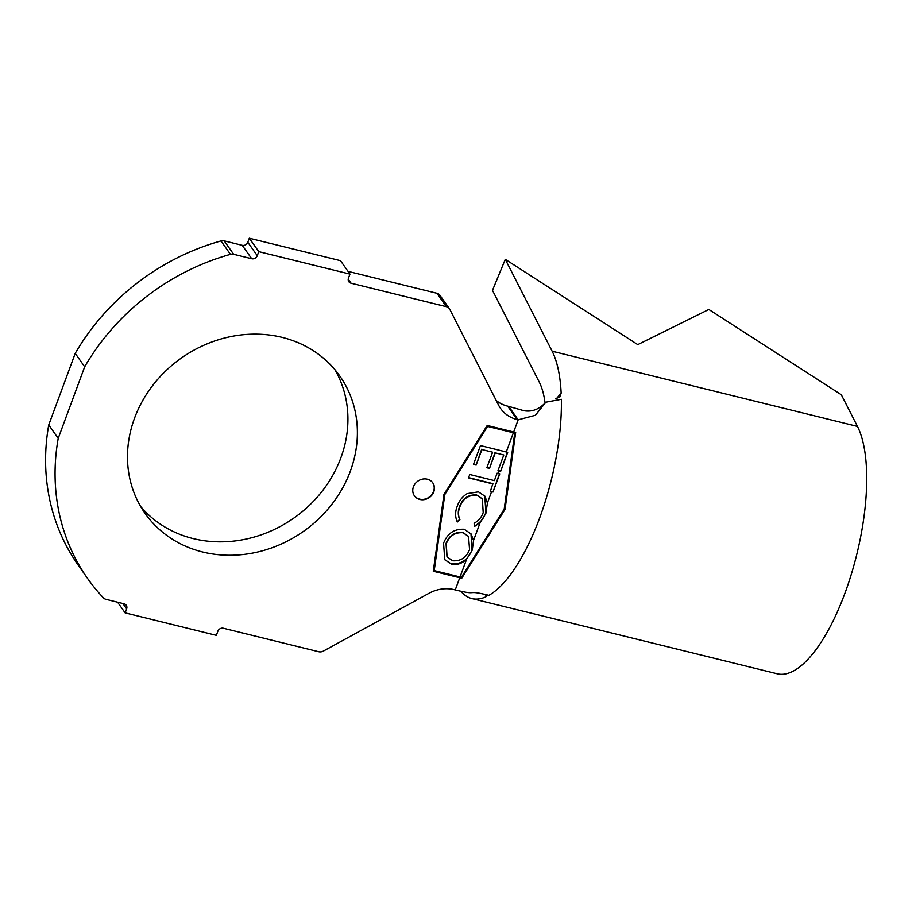 <?xml version="1.0" encoding="UTF-8"?>
<svg xmlns="http://www.w3.org/2000/svg" width="912" height="912" viewBox="0 0 912 912"><rect width="100%" height="100%" fill="white"/><g stroke="black" fill="none" stroke-linecap="round" stroke-linejoin="round"><path stroke-width="1.37" d="M419.862 499.445A11.24 9.998 144.8 0 0 432.026 494.965A11.24 9.998 144.8 0 0 432.79 482.836A11.24 9.998 144.8 0 0 427.352 479.199A11.24 9.998 144.8 0 0 415.177 483.679A11.24 9.998 144.8 0 0 414.413 495.797A11.24 9.998 144.8 0 0 419.862 499.445M414.299 495.638A11.24 9.998 144.8 0 0 419.623 499.115A11.24 9.998 144.8 0 0 431.718 494.714A11.24 9.998 144.8 0 0 432.664 482.676M334.772 369.497A119.164 106.02 -35.2 0 1 319.382 494.646A119.164 106.02 -35.2 0 1 193.264 538.604A119.164 106.02 -35.2 0 1 140.63 506.491M282.127 337.372A119.164 106.02 -35.2 0 1 339.788 375.995A119.164 106.02 -35.2 0 1 331.717 504.496A119.164 106.02 -35.2 0 1 202.738 552.022A119.164 106.02 -35.2 0 1 145.076 513.399A119.164 106.02 -35.2 0 1 153.148 384.898A119.164 106.02 -35.2 0 1 282.127 337.372M470.98 533.782L472.04 549.754C468.255 559.751 461.301 564.448 451.178 563.855L444.771 559.751L443.563 543.256C447.347 533.406 454.244 528.743 464.254 529.268L471.094 533.942L473.533 540.463L472.268 550.073L466.67 559.033L460.036 576.954L461.415 577.273L504.188 509.17L514.744 433.097L487.567 426.417L444.794 494.543L434.226 570.593L460.036 576.954M499.24 470.98L497.975 470.66L503.8 454.985L495.284 452.865L489.505 468.403L486.837 467.742L492.617 452.204L481.924 449.548L476.144 465.097L473.465 464.425L480.464 445.58L507.71 452.329L500.654 471.322L499.24 470.98L498.317 473.488L499.765 473.841L493.004 492.024L491.579 491.671L487.407 502.979L485.914 513.239L480.225 522.394L473.533 540.463M482.243 498.761L476.623 494.931L482.357 498.932L483.2 512.612C481.57 517.264 478.538 520.82 474.092 523.294L474.764 526.315L480.225 522.394M476.862 495.273C468.517 494.817 462.817 498.727 459.773 507.026C458.052 511.495 458.109 515.747 459.922 519.783L457.322 521.995C455.065 517.001 455.042 511.723 457.277 506.183C459.021 500.916 462.316 496.732 467.138 493.643L478.401 491.842L484.922 496.185L487.407 502.979M468.597 477.614L492.868 483.645L490.36 491.363L491.579 491.671M493.107 483.976L468.506 477.877L469.771 474.491L494.361 480.601L497.12 473.191L498.317 473.488M451.417 564.197C457.151 565.223 462.236 563.513 466.67 559.033M555.784 398.738L559.957 396.823L561.154 393.106A134.896 48.735 -76.2 0 0 552.136 351.211L505.282 259.339L492.48 290.369L539.334 382.242A98.929 35.739 103.8 0 1 545.057 402.853M556.502 398.567L561.154 393.106M460.594 591.17L462.635 593.188A134.896 48.735 -76.2 0 0 471.869 598.568A134.896 48.735 -76.2 0 0 485.777 596.881L486.552 596.083L485.264 594.499M485.777 596.881L485.993 595.034M496.231 400.516A34.177 30.404 144.8 0 0 507.676 406.148L508.702 406.399L518.164 419.816L513.673 431.969L487.213 425.448L443.962 494.338L433.28 571.243L461.746 578.231L505.031 509.375L515.679 432.436L513.673 431.969M507.676 406.148L517.138 419.566L518.164 419.816L535.39 415.279L545.832 402.192L561.37 399.296A134.896 48.735 -76.2 0 1 488.855 595.331C464.208 589.266 479.894 595.981 455.248 589.916L454.222 589.654A34.177 30.404 -35.2 0 0 429.005 593.279L323.395 651.065A6.293 5.597 144.8 0 1 318.744 651.738L223.394 628.254A4.492 4.001 -35.2 0 0 217.831 631.298L216.326 635.345L125.138 612.887L126.631 608.84L122.858 603.493M117.591 602.194L125.138 612.887M126.631 608.84A4.492 4.001 -35.2 0 0 124.055 603.79L105.997 599.332A6.293 5.597 144.8 0 1 103.398 597.839A221.228 196.844 -35.2 0 1 87.723 578.664A221.228 196.844 -35.2 0 1 58.208 438.364L84.679 366.795A221.228 196.844 -35.2 0 1 230.451 254.357L220.989 240.939A6.293 5.597 -35.2 0 1 224.17 240.871L242.227 245.317A4.492 4.001 144.8 0 0 247.802 242.273L249.295 238.226L258.769 251.644L349.957 274.102L348.464 278.149A4.492 4.001 -35.2 0 0 351.04 283.199L446.378 306.683L436.916 293.276A6.293 5.597 -35.2 0 1 439.96 295.317L449.434 308.723A6.293 5.597 144.8 0 0 446.378 306.683M87.723 578.664L78.261 565.246A221.228 196.844 -35.2 0 1 48.735 424.946L58.208 438.364M48.735 424.946L75.217 353.377L84.679 366.795M75.217 353.377A221.228 196.844 -35.2 0 1 220.989 240.939M224.17 240.871L233.632 254.288L251.701 258.734L242.227 245.317M247.802 242.273L257.264 255.691L258.769 251.644M249.295 238.226L340.495 260.684L349.957 274.102M348.042 271.377L436.916 293.276M449.434 308.723A6.293 5.597 144.8 0 1 449.798 309.339L498.59 405.156A34.177 30.404 -35.2 0 0 500.608 408.485A34.177 30.404 -35.2 0 0 517.138 419.566M257.264 255.691A4.492 4.001 -35.2 0 1 251.701 258.734M233.632 254.288A6.293 5.597 144.8 0 0 230.451 254.357M545.832 402.192C539.38 409.249 532.118 412.099 524.081 410.753L508.702 406.399M471.869 598.568L777.206 673.774A134.896 48.735 -76.2 0 0 849.528 579.964A134.896 48.735 -76.2 0 0 857.474 426.417L841.331 394.759L708.841 309.476L637.773 344.622L505.282 259.339M433.314 570.98L461.54 577.923L504.792 509.044L515.44 432.379M514.744 433.097L487.327 426.086L444.554 494.201L434.226 570.593M507.391 452.249L500.654 471.322M500.426 470.991L498.066 470.41M495.284 452.865L503.8 454.985M495.045 452.534L489.505 468.403M489.265 468.073L486.928 467.491M481.924 449.548L492.617 452.204M481.684 449.217L476.144 465.097M475.904 464.755L473.556 464.174M499.434 473.761L493.004 492.024M492.765 491.693L490.451 491.112M484.796 496.014L485.914 513.239M485.674 512.897C483.702 518.632 479.997 522.986 474.525 525.985M476.623 494.931C468.278 494.475 462.578 498.397 459.534 506.696L459.773 507.026M459.534 506.696C457.824 511.153 457.87 515.405 459.682 519.441L459.922 519.783M459.682 519.441L457.129 521.618M451.178 563.855L444.657 559.58M468.426 536.29L462.737 532.38C454.689 531.878 449.114 535.572 446.014 543.461L446.983 556.833M452.694 560.766C460.777 561.279 466.397 557.54 469.555 549.583L468.551 536.461L462.965 532.722C454.928 532.22 449.354 535.914 446.253 543.803L447.097 556.993L452.694 560.766M513.376 432.778L506.263 451.976M348.213 279.209L351.04 283.199M459.739 577.763L455.248 589.916M857.474 426.417L552.136 351.211"/></g></svg>
